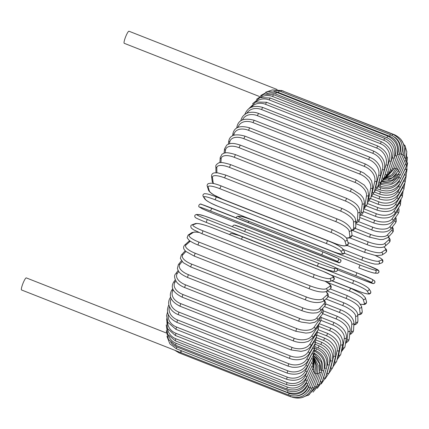 <?xml version="1.0" encoding="UTF-8"?>
<svg xmlns="http://www.w3.org/2000/svg" width="429" height="429" viewBox="0 0 429 429"><rect width="100%" height="100%" fill="white"/><g stroke="black" fill="none" stroke-linecap="round" stroke-linejoin="round"><path stroke-width="0.64" d="M277.123 89.505L128.984 31.226A6.494 1.083 111.5 0 0 125.74 36.519A6.494 1.083 111.5 0 0 124.131 43.222A6.494 1.083 111.5 0 0 124.228 43.308L259.325 96.455M166.264 332.958L26.303 277.895A6.494 1.083 111.5 0 0 23.059 283.188A6.494 1.083 111.5 0 0 21.45 289.891A6.494 1.083 111.5 0 0 21.552 289.977L180.974 352.697A6.494 1.083 111.5 0 0 181.086 352.702M180.974 350.568A6.494 1.083 111.5 0 0 180.872 352.606A6.494 1.083 111.5 0 0 180.974 352.697M181.376 350.724L289.082 393.334A13.91 13.626 -33.4 0 0 307.159 385.601L308.585 382.164M289.082 393.334L288.69 395.039L180.893 352.627L181.29 350.927M353.796 280.593L353.769 280.577C361.17 283.419 366.184 286.073 368.811 288.54L370.538 291.157A1.544 1.512 146.6 0 1 368.656 293.425L366.929 290.808A13.91 1.603 -157.4 0 0 352.617 283.43L330.646 274.791M357.443 290.76L331.907 280.727L357.443 290.76A13.91 1.603 -157.4 0 0 368.656 293.425M370.538 291.157C371.176 292.573 370.726 293.538 369.176 294.047L366.613 293.795C362.955 292.921 358.917 291.361 357.464 290.782L357.496 290.782M229.386 234.475L230.861 233.558L232.266 233.601L239.243 235.58L353.737 280.571M352.617 283.43L353.769 280.577L242.573 236.829L241.436 239.216M368.811 288.54A1.544 1.512 146.6 0 1 366.929 290.808M370.565 281.96A1.544 1.523 121.6 0 0 371.948 279.204L374.179 280.577C375.375 282.105 375.123 283.108 373.428 283.59L362.044 279.547L337.639 269.948L362.055 279.547A13.91 0.408 -158.2 0 0 372.796 283.333L370.565 281.96A13.91 0.408 -158.2 0 0 355.791 275.702L336.239 268.012M374.179 280.577A1.544 1.523 121.6 0 1 372.796 283.333M234.979 225.295A13.91 0.408 21.8 0 1 245.726 229.075L356.923 272.823A13.91 0.408 21.8 0 1 371.707 279.086M371.948 279.204L356.928 272.828L355.791 275.702M356.928 272.828L245.731 229.081L244.589 231.488M367.615 265.347L256.419 221.605L367.605 265.342L378.346 270.195C379.493 271.734 379.139 272.753 377.284 273.241A1.544 1.523 92.5 0 0 377.906 270.254A13.91 0.788 20.9 0 0 367.589 265.337M358.837 267.884L358.864 267.894A13.91 0.788 -159.1 0 0 374.077 273.021M256.392 221.589A13.91 0.788 20.9 0 0 241.178 216.463L238.454 216.35A13.91 0.788 20.9 0 0 248.766 221.267L359.969 265.009A13.91 0.788 20.9 0 0 375.182 270.141L377.906 270.254M375.182 270.141A1.544 1.523 92.5 0 1 374.565 273.123L377.284 273.241M359.969 265.009L358.848 267.894C366.194 270.796 371.434 272.544 374.565 273.123M248.766 221.267L248.042 222.447M238.454 216.35A1.544 1.523 -87.5 0 0 237.966 216.243L237.135 216.372L236.127 217.76M241.178 216.463A1.544 1.523 -87.5 0 0 240.69 216.361L237.966 216.243M343.044 249.399L362.864 257.196A13.91 1.979 20.1 0 0 378.501 261.197L381.697 260.054A13.91 1.979 20.1 0 0 375.032 255.352M381.697 260.054A1.544 1.507 70.3 0 1 381.687 262.945L382.92 261.787L382.797 260.205L382.234 259.443L380.207 257.942L375.112 255.368M378.501 261.197A1.544 1.507 70.3 0 1 378.496 264.087L381.687 262.945M362.864 257.196L361.813 260.071M348.037 242.541L365.605 249.453A13.91 3.153 19.2 0 0 381.644 252.322L385.285 249.935A13.91 3.153 19.2 0 0 383.837 246.927M385.285 249.935A1.544 1.485 56.7 0 1 385.639 252.649L386.615 251.437L386.54 249.657L383.955 246.879M381.644 252.322A1.544 1.485 56.7 0 1 381.998 255.035L385.639 252.649M365.605 249.453L364.548 252.311L374.941 255.335L376.962 255.625L381.998 255.035M351.989 235.457L368.173 241.827A13.91 4.306 18.3 0 0 384.588 243.592L388.647 239.972A13.91 4.306 18.3 0 0 388.358 237.108M388.647 239.972A1.544 1.448 48.3 0 1 389.21 242.524L390.084 241.227L390.117 239.382L388.54 236.91M384.588 243.592A1.544 1.448 48.3 0 1 385.156 246.139L389.21 242.524M368.173 241.827L367.144 244.659C372.881 246.991 379.225 247.667 379.869 247.495C382.223 247.554 383.987 247.104 385.156 246.139M355.368 228.41L370.543 234.384A13.91 5.427 17.4 0 0 387.307 235.065L391.752 230.244A13.91 5.427 17.4 0 0 392.009 227.338M391.752 230.244A1.544 1.4 42.7 0 1 392.465 232.652L393.313 231.21L393.221 228.609L392.326 226.946M387.307 235.065A1.544 1.4 42.7 0 1 388.02 237.473L392.465 232.652M370.543 234.384L369.557 237.178L379.917 239.548L383.135 239.484L388.02 237.473M358.456 221.573L372.704 227.177A13.91 6.499 16.3 0 0 389.784 226.812L394.583 220.828A13.91 6.499 16.3 0 0 395.173 217.911M394.583 220.828A1.544 1.341 38.7 0 1 395.404 223.107L396.273 221.45L396.16 218.415L395.645 217.256M389.784 226.812A1.544 1.341 38.7 0 1 390.604 229.091L395.404 223.107M372.704 227.177L371.75 229.928C376.442 232.046 383.633 232.255 384.69 231.858C387.055 231.644 389.028 230.727 390.604 229.091M361.374 215.052L374.63 220.27A13.91 7.529 15.2 0 0 391.999 218.897L397.109 211.787A13.91 7.529 15.2 0 0 397.897 208.907M397.109 211.787A1.544 1.276 35.7 0 1 398.026 213.948L398.916 212.087L399.008 209.411L398.546 207.92M391.999 218.897A1.544 1.276 35.7 0 1 392.91 221.053L398.026 213.948M374.63 220.27L373.723 222.962C382.968 225.831 389.36 225.198 392.91 221.053M364.167 208.928L376.313 213.706A13.91 8.5 14 0 0 393.929 211.368L399.324 203.196A13.91 8.5 14 0 0 400.214 200.397M399.324 203.196A1.544 1.196 33.4 0 1 400.316 205.239L401.056 199.018M393.929 211.368A1.544 1.196 33.4 0 1 394.927 213.411L400.316 205.239M376.313 213.706L375.45 216.329C379.231 217.776 382.963 218.27 386.647 217.825C390.637 217.659 394.932 214.205 394.927 213.411M367.299 203.426L377.74 207.534A13.91 9.406 12.5 0 0 395.57 204.301L401.195 195.12A13.91 9.406 12.5 0 0 402.129 192.439M401.195 195.12A1.544 1.11 31.5 0 1 402.268 197.04L403.169 190.626M395.57 204.301A1.544 1.11 31.5 0 1 396.643 206.22L402.268 197.04M377.74 207.534L376.925 210.087C386.095 212.827 392.664 211.535 396.643 206.22M370.645 198.563L378.898 201.812A13.91 10.242 10.9 0 0 396.9 197.731L402.724 187.623A13.91 10.242 10.9 0 0 403.646 185.103M402.724 187.623A1.544 1.014 29.9 0 1 403.866 189.42L404.89 182.813M396.9 197.731A1.544 1.014 29.9 0 1 398.042 199.533L403.866 189.42M378.898 201.812L378.131 204.274C387.258 206.971 393.897 205.389 398.042 199.533M373.562 194.128L379.778 196.573A13.91 10.998 8.9 0 0 397.919 191.72L403.887 180.754A13.91 10.998 8.9 0 0 404.761 178.432M403.887 180.754A1.544 0.912 28.6 0 1 405.099 182.427L406.209 175.611M397.919 191.72A1.544 0.912 28.6 0 1 399.126 193.399L405.099 182.427M379.778 196.573L379.064 198.943C388.154 201.598 394.841 199.748 399.126 193.399M376.077 190.165L380.373 191.86A13.91 11.669 6.4 0 0 398.605 186.309L404.681 174.571A13.91 11.669 6.4 0 0 405.485 172.479M404.681 174.571A1.544 0.799 27.4 0 1 405.963 176.115L407.1 168.951M398.605 186.309A1.544 0.799 27.4 0 1 399.887 187.859L405.963 176.115M380.373 191.86L379.713 194.133C388.765 196.755 395.49 194.664 399.887 187.859M401.565 176.287L405.099 169.117A13.91 12.253 3.1 0 0 405.818 167.278M405.099 169.117A1.544 0.686 26.3 0 1 406.445 170.533L407.55 162.779M378.233 186.744L380.679 187.709A13.91 12.253 3.1 0 0 398.965 181.547L399.737 179.982M398.965 181.547A1.544 0.686 26.3 0 1 400.311 182.958L406.445 170.533M380.679 187.709L380.073 189.875C389.098 192.476 395.844 190.176 400.311 182.958M402.772 169.455L405.142 164.441A13.91 12.747 -1.3 0 0 405.754 162.864M405.142 164.441A1.544 0.563 25.3 0 1 406.553 165.723L407.502 156.987M380.228 183.966L380.7 184.148A13.91 12.747 -1.3 0 0 398.991 177.456L399.222 176.973M398.991 177.456A1.544 0.563 25.3 0 1 400.407 178.737L406.553 165.723M380.7 184.148L380.148 186.207C389.141 188.792 395.897 186.304 400.407 178.737M403.319 163.846L404.799 160.575A13.91 13.138 -7.6 0 0 405.314 159.256M404.799 160.575A1.544 0.44 24.3 0 1 406.274 161.717L406.794 151.335M382.121 181.762A13.91 13.138 -7.6 0 0 398.45 174.582M398.745 174.099A1.544 0.44 24.3 0 1 400.166 175.22L406.274 161.717M403.185 159.615L404.08 157.545A13.91 13.433 -17.4 0 0 404.504 156.446M404.08 157.545A1.544 0.311 23.5 0 1 405.62 158.542L406.831 151.877L404.944 145.431M388.256 179.52A13.91 13.433 -17.4 0 0 396.621 173.959M398.187 171.493A1.544 0.311 23.5 0 1 399.592 172.437L405.62 158.542M402.364 156.88L402.992 155.373A13.91 13.626 -33.4 0 0 403.41 154.231M397.27 169.621L398.691 170.41L392.626 177.601L383.547 180.035M402.992 155.373L404.59 156.231L398.691 170.41M400.884 155.727L401.539 154.086L403.196 154.794C405.829 145.726 403.003 139.076 394.718 134.845L394.476 135.055M401.539 154.086A13.91 13.712 -58.4 0 0 402.327 146.439M283.349 91.211L394.718 134.845M395.994 168.506L397.469 169.144L403.196 154.794M398.777 156.177L399.731 153.684L401.447 154.247C403.946 145.152 401.056 138.492 392.766 134.261L392.042 135.403M399.731 153.684A13.91 13.696 -87.5 0 0 394.455 137.001M280.888 91.565L281.569 90.514L392.766 134.261M394.396 168.168L395.935 168.661L401.447 154.247M390.438 134.663L389.553 136.213L278.357 92.466L279.241 90.916L390.438 134.663C398.734 138.894 401.71 145.533 399.361 154.585L397.592 154.172A13.91 13.572 -109.7 0 0 389.553 136.213M396.106 158.226L397.592 154.172M278.357 92.466A13.91 13.572 -109.7 0 0 273.943 91.538M392.492 168.602L394.106 168.956L399.361 154.585M387.746 136.052L386.819 137.73L275.622 93.983L276.549 92.305L387.746 136.052C396.058 140.283 399.126 146.874 396.948 155.818A1.544 0.349 19.2 0 1 395.125 155.545A13.91 13.347 -123.3 0 0 386.819 137.73M392.937 161.813L395.125 155.545M275.622 93.983A13.91 13.347 -123.3 0 0 266.666 93.651M390.293 169.809A1.544 0.349 19.2 0 0 391.993 170.034L396.948 155.818M384.716 138.417L383.746 140.219L272.549 96.471L273.52 94.67L384.716 138.417C393.044 142.653 396.219 149.158 394.224 157.92A1.544 0.477 18.3 0 1 392.353 157.797A13.91 13.026 -131.7 0 0 383.746 140.219M389.366 166.833L392.353 157.797M272.549 96.471A13.91 13.026 -131.7 0 0 260.886 97.345M387.816 171.782A1.544 0.477 18.3 0 0 389.607 171.879L394.224 157.92M381.37 141.742L380.362 143.661L269.16 99.914L270.173 97.994L381.37 141.742C389.725 145.983 393.007 152.365 391.221 160.891A1.544 0.601 17.4 0 1 389.301 160.913A13.91 12.602 -137.3 0 0 380.362 143.661M385.478 173.139L389.301 160.913M269.16 99.914A13.91 12.602 -137.3 0 0 255.877 101.952M385.076 174.506A1.544 0.601 17.4 0 0 386.974 174.474L391.221 160.891M377.729 145.994L376.683 148.032L265.487 104.285L266.532 102.252L377.729 145.994C386.121 150.241 389.527 156.472 387.955 164.693A1.544 0.724 16.3 0 1 385.993 164.859A13.91 12.076 -141.3 0 0 376.683 148.032M381.864 178.807A13.91 12.076 -141.3 0 0 382.142 177.971L385.993 164.859M265.487 104.285A13.91 12.076 -141.3 0 0 251.249 107.293M382.142 177.971A1.544 0.724 16.3 0 0 384.111 177.81L387.955 164.693M373.831 151.153L372.753 153.303L261.556 109.556L262.628 107.406L373.831 151.153C382.255 155.4 385.794 161.454 384.448 169.31A1.544 0.837 15.2 0 1 382.443 169.611A13.91 11.465 -144.3 0 0 372.753 153.303M378.517 183.596A13.91 11.465 -144.3 0 0 379.032 182.153L382.443 169.611M261.556 109.556A13.91 11.465 -144.3 0 0 246.793 113.315M379.032 182.153A1.544 0.837 15.2 0 0 381.038 181.853L384.448 169.31M369.691 157.17L368.586 159.427L257.389 115.68L258.494 113.422L369.691 157.17L373.251 159.025C376.678 161.352 379.027 164.253 380.287 167.728L380.786 169.498L380.732 174.694A1.544 0.944 14 0 1 378.694 175.134A13.91 10.768 -146.6 0 0 368.586 159.427M375.037 188.883A13.91 10.768 -146.6 0 0 375.74 187.012L378.694 175.134M257.389 115.68A13.91 10.768 -146.6 0 0 242.423 119.997M375.74 187.012A1.544 0.944 14 0 0 377.777 186.567L380.732 174.694M241.109 120.694A1.544 0.944 -166 0 1 241.001 120.158L240.825 120.876M365.352 164.001L364.221 166.361L253.024 122.614L254.156 120.254L365.352 164.001C373.884 168.248 377.713 173.847 376.834 180.807A1.544 1.046 12.5 0 1 374.764 181.387A13.91 9.985 -148.5 0 0 364.221 166.361M371.423 194.696A13.91 9.985 -148.5 0 0 372.292 192.508L374.764 181.387M253.024 122.614A13.91 9.985 -148.5 0 0 238.106 127.306M372.292 192.508A1.544 1.046 12.5 0 0 374.361 191.924L376.834 180.807M237.746 127.456A1.544 1.046 -167.5 0 1 237.087 126.346L236.722 127.992M360.843 171.6L359.695 174.051L248.498 130.303L249.646 127.853L360.843 171.6L363.889 173.075L369.331 177.531L371.621 180.899L372.785 187.602A1.544 1.137 10.9 0 1 370.683 188.32A13.91 9.127 -150.1 0 0 359.695 174.051M367.674 201.019A13.91 9.127 -150.1 0 0 368.709 198.595L370.683 188.32M248.498 130.303A13.91 9.127 -150.1 0 0 233.955 134.529L233.816 135.242M368.709 198.595A1.544 1.137 10.9 0 0 370.812 197.876L372.785 187.602M233.955 134.529A1.544 1.137 -169.1 0 1 233.022 133.226L232.529 135.784M356.199 179.901L355.035 182.438L243.838 138.69L244.997 136.154L356.199 179.901L364.259 185.081L367.76 189.918L368.613 195.018A1.544 1.223 8.9 0 1 366.484 195.876A13.91 8.199 -151.4 0 0 355.035 182.438M363.813 207.808A13.91 8.199 -151.4 0 0 365.031 205.234L366.484 195.876M243.838 138.69A13.91 8.199 -151.4 0 0 229.756 142.085L229.488 143.812M365.031 205.234A1.544 1.223 8.9 0 0 367.154 204.376L368.613 195.018M229.756 142.085A1.544 1.223 -171.1 0 1 228.829 140.75L228.292 144.198M351.453 188.846L350.279 191.457L239.082 147.71L240.256 145.099L351.453 188.846L360.392 194.568C362.312 196.954 364.039 197.694 364.35 203.003A1.544 1.298 6.4 0 1 362.205 204.006A13.91 7.207 -152.6 0 0 350.279 191.457M359.834 214.993A13.91 7.207 -152.6 0 0 361.272 212.371L362.205 204.006M239.082 147.71A13.91 7.207 -152.6 0 0 225.477 150.214L225.171 152.949M361.272 212.371A1.544 1.298 6.4 0 0 363.417 211.368L364.35 203.003M225.477 150.214A1.544 1.298 -173.6 0 1 224.549 148.868L224.067 153.191M346.643 198.364L345.463 201.04L234.266 157.298L235.446 154.617L346.643 198.364C353.453 201.748 359.159 204.499 360.028 211.486A1.544 1.362 3.1 0 1 357.866 212.645A13.91 6.167 -153.7 0 0 345.463 201.04M355.721 222.501A13.91 6.167 -153.7 0 0 357.47 219.954L357.866 212.645M234.266 157.298A13.91 6.167 -153.7 0 0 221.144 158.853L220.935 162.612M357.47 219.954A1.544 1.362 3.1 0 0 359.625 218.795L360.028 211.486M221.144 158.853A1.544 1.362 -176.9 0 1 220.211 157.523L219.927 162.709M341.806 208.381L340.626 211.122L229.429 167.374L230.609 164.634L341.806 208.381C346.637 210.462 350.177 212.602 352.413 214.806C354 216.758 354.831 216.447 355.673 220.388A1.544 1.416 -1.3 0 1 353.512 221.723A13.91 5.073 -154.7 0 0 340.626 211.122M351.394 230.217A13.91 5.073 -154.7 0 0 353.652 227.922L353.512 221.723M229.429 167.374A13.91 5.073 -154.7 0 0 216.784 167.932L216.892 172.78M353.652 227.922A1.544 1.416 -1.3 0 0 355.813 226.582L355.673 220.388M216.784 167.932A1.544 1.416 178.7 0 1 215.857 166.661L215.991 172.742M337.022 218.913L335.8 221.616L224.603 177.869L225.783 175.08L336.979 218.828C344.423 221.584 349.201 225.182 351.313 229.617A1.544 1.459 -7.6 0 1 349.174 231.172A13.91 3.941 -155.7 0 0 335.8 221.616M346.342 237.939A13.91 3.941 -155.7 0 0 349.844 236.213L349.174 231.172M224.603 177.869A13.91 3.941 -155.7 0 0 212.446 177.381L213.116 182.422A13.91 3.941 -155.7 0 0 213.551 183.526M349.844 236.213A1.544 1.459 -7.6 0 0 351.989 234.658L351.313 229.617M213.116 182.422A1.544 1.459 172.4 0 1 212.194 181.279L213.154 183.44M212.446 177.381A1.544 1.459 172.4 0 1 211.524 176.239L212.194 181.279M332.234 229.665L331.027 232.443L219.83 188.696L221.037 185.918M219.83 188.696A13.91 2.783 -156.5 0 0 208.151 187.135L209.352 190.98A13.91 2.783 -156.5 0 0 223.198 199.464L334.395 243.205A13.91 2.783 -156.5 0 0 346.08 244.771L344.878 240.926A13.91 2.783 -156.5 0 0 331.027 232.443M344.878 240.926A1.544 1.491 -17.4 0 0 346.954 239.076C346.605 237.618 343.404 235.151 341.613 234.196L332.196 229.617L220.999 185.87C216.913 184.282 213.626 183.376 211.143 183.156L208.215 183.617C207.196 184.556 206.885 185.419 207.277 186.207L208.478 190.052A1.544 1.491 162.6 0 0 209.352 190.98M346.08 244.771A1.544 1.491 -17.4 0 0 348.155 242.921L346.954 239.076M208.151 187.135A1.544 1.491 162.6 0 1 207.277 186.207M327.525 240.69L326.346 243.527L215.143 199.78A13.91 1.603 -157.4 0 0 203.931 197.115A1.544 1.512 146.6 0 1 203.233 196.546C202.59 195.136 203.046 194.171 204.59 193.656L207.153 193.913C210.811 194.787 214.849 196.343 216.302 196.927L327.466 240.669M215.143 199.78L216.302 196.927L327.499 240.674C334.899 243.516 339.913 246.171 342.54 248.638A1.544 1.512 -33.4 0 1 340.658 250.906A13.91 1.603 -157.4 0 0 326.346 243.527M203.931 197.115L205.657 199.732A13.91 1.603 -157.4 0 0 219.975 207.11L331.172 250.858A13.91 1.603 -157.4 0 0 342.385 253.523L340.658 250.906M342.385 253.523A1.544 1.512 -33.4 0 0 344.267 251.255L342.54 248.638M205.657 199.732A1.544 1.512 146.6 0 1 204.955 199.169C207.582 201.635 212.596 204.29 219.997 207.132L331.193 250.879C332.647 251.458 336.685 253.019 340.342 253.893L342.905 254.145C344.455 253.636 344.905 252.67 344.267 251.255M337.698 258.167A13.91 0.408 21.8 0 0 322.924 251.909L321.782 254.778L210.585 211.036L211.728 208.162L322.914 251.903M210.585 211.036A13.91 0.408 -158.2 0 0 199.828 207.245L202.059 208.617A13.91 0.408 -158.2 0 0 216.833 214.875L328.029 258.623A13.91 0.408 -158.2 0 0 338.787 262.409L336.556 261.036A13.91 0.408 -158.2 0 0 321.782 254.778M336.556 261.036A1.544 1.523 -58.4 0 0 337.939 258.285L322.919 251.909L201.71 204.435C199.383 202.692 197.64 207.009 199.587 207.127L201.823 208.499A1.544 1.523 121.6 0 0 202.059 208.617M200.97 204.376A13.91 0.408 21.8 0 1 211.717 208.156M338.787 262.409A1.544 1.523 -58.4 0 0 340.17 259.658L337.939 258.285M201.823 208.499C204.467 209.915 210.966 212.553 216.838 214.881L338.047 262.35C340.374 264.092 342.117 259.776 340.17 259.658M317.363 266.114L206.177 222.367L317.347 266.103L327.799 269.927L333.076 271.348A1.544 1.523 -87.5 0 0 333.692 268.361L336.416 268.474A13.91 0.788 20.9 0 0 326.099 263.562L214.902 219.814A13.91 0.788 20.9 0 0 199.689 214.688L196.965 214.57A13.91 0.788 20.9 0 0 207.282 219.487L318.479 263.234L317.374 266.114A13.91 0.788 -159.1 0 0 332.593 271.241M318.479 263.234A13.91 0.788 20.9 0 0 333.692 268.361M196.965 214.57A1.544 1.523 92.5 0 0 196.482 214.468C194.745 214.977 194.31 215.921 195.179 217.305C195.066 217.664 198.729 219.353 206.161 222.367L207.282 219.487M333.076 271.348L335.8 271.46A1.544 1.523 -87.5 0 0 336.416 268.474M335.8 271.46C337.532 270.951 337.966 270.002 337.103 268.624C337.21 268.259 333.548 266.575 326.115 263.562L326.099 263.562M326.115 263.562L214.918 219.814L204.477 216.002L199.201 214.58A1.544 1.523 92.5 0 1 199.689 214.688M201.962 233.703L313.122 277.45C319.9 280.03 326.866 282.218 329.847 281.462A1.544 1.507 -109.7 0 0 329.853 278.571L333.043 277.429A13.91 1.979 20.1 0 0 323.15 271.38L211.953 227.633A13.91 1.979 20.1 0 0 196.316 223.638L193.125 224.78A13.91 1.979 20.1 0 0 203.014 230.829L314.21 274.576L313.159 277.45M314.21 274.576A13.91 1.979 20.1 0 0 329.853 278.571M193.125 224.78A1.544 1.507 70.3 0 0 192.079 224.758C190.615 225.3 190.401 226.432 191.441 228.164L193.554 229.762L201.925 233.703L203.014 230.829M329.847 281.462L333.038 280.325A1.544 1.507 -109.7 0 0 333.043 277.429M333.038 280.325C334.502 279.783 334.711 278.646 333.676 276.914L331.563 275.316L323.193 271.38L211.996 227.633C205.212 225.048 198.252 222.866 195.27 223.622A1.544 1.507 70.3 0 1 196.316 223.638M198.884 232.443A13.91 3.153 19.2 0 0 193.114 232.539L189.473 234.931A13.91 3.153 19.2 0 0 198.965 242.101L310.162 285.848L309.1 288.706C316.763 291.8 322.581 292.712 326.555 291.436A1.544 1.485 -123.3 0 0 326.201 288.722L329.837 286.331A13.91 3.153 19.2 0 0 324.785 281.14M310.162 285.848A13.91 3.153 19.2 0 0 326.201 288.722M197.973 244.943L198.965 242.101M326.555 291.436L330.191 289.044A1.544 1.485 -123.3 0 0 329.837 286.331M198.654 232.341L194.782 231.976L191.768 232.668A1.544 1.485 56.7 0 1 193.114 232.539M191.768 232.668L188.127 235.06A1.544 1.485 56.7 0 1 189.473 234.931M190.304 241.168A13.91 4.306 18.3 0 0 190.101 241.323L186.047 244.943A13.91 4.306 18.3 0 0 195.157 253.223L306.36 296.97L305.33 299.801C312.559 302.858 318.565 303.351 323.337 301.281A1.544 1.448 -131.7 0 0 322.774 298.734L326.828 295.114A13.91 4.306 18.3 0 0 326.051 291.704M306.36 296.97A13.91 4.306 18.3 0 0 322.774 298.734M194.235 256.011L195.157 253.223M323.337 301.281L327.397 297.667A1.544 1.448 -131.7 0 0 326.828 295.114M189.816 240.83L188.61 241.565A1.544 1.448 48.3 0 1 190.101 241.323M188.61 241.565L184.556 245.184A1.544 1.448 48.3 0 1 186.047 244.943M185.907 251.442L182.867 254.746A13.91 5.427 17.4 0 0 191.629 264.103L302.826 307.85L301.839 310.65C306.649 312.36 310.607 313.165 313.712 313.052C316.312 312.655 316.79 313.519 320.302 310.939A1.544 1.4 -137.3 0 0 319.594 308.537L324.034 303.716A13.91 5.427 17.4 0 0 324.158 300.552M302.826 307.85A13.91 5.427 17.4 0 0 319.594 308.537M301.839 310.65L190.637 266.902L191.629 264.103M320.302 310.939L324.748 306.118A1.544 1.4 -137.3 0 0 324.034 303.716M185.226 250.799L181.301 255.057A1.544 1.4 42.7 0 1 182.867 254.746M182.105 261.572L179.955 264.259A13.91 6.499 16.3 0 0 188.401 274.667L299.598 318.415L298.648 321.165L301.356 322.088L309.754 323.241L314.736 322.292L317.503 320.324A1.544 1.341 -141.3 0 0 316.682 318.05L321.477 312.06A13.91 6.499 16.3 0 0 322.045 309.052M299.598 318.415A13.91 6.499 16.3 0 0 316.682 318.05M298.648 321.165L187.452 277.418L188.401 274.667M317.503 320.324L322.302 314.339A1.544 1.341 -141.3 0 0 321.477 312.06M181.44 260.762L178.362 264.602A1.544 1.341 38.7 0 1 179.955 264.259M178.759 271.439L177.338 273.412A13.91 7.529 15.2 0 0 185.5 284.829L296.696 328.576L295.79 331.268L305.898 333.102C309.014 332.652 310.95 333.317 314.977 329.359A1.544 1.276 -144.3 0 0 314.066 327.204L319.181 320.093A13.91 7.529 15.2 0 0 319.97 317.251M296.696 328.576A13.91 7.529 15.2 0 0 314.066 327.204M295.79 331.268L184.593 287.521L185.5 284.829M314.977 329.359L320.093 322.254A1.544 1.276 -144.3 0 0 319.181 320.093M178.121 270.452L175.74 273.761A1.544 1.276 35.7 0 1 177.338 273.412M175.82 280.947L175.037 282.132A13.91 8.5 14 0 0 182.947 294.514L294.144 338.261L293.286 340.883C297.05 342.326 300.772 342.825 304.451 342.38L308.247 341.425L312.757 337.966A1.544 1.196 -146.6 0 0 311.765 335.923L317.154 327.751A13.91 8.5 14 0 0 318.039 325.107M294.144 338.261A13.91 8.5 14 0 0 311.765 335.923M293.286 340.883L182.089 297.136L182.947 294.514M312.757 337.966L318.152 329.788A1.544 1.196 -146.6 0 0 317.154 327.751M175.22 279.788L173.45 282.47A1.544 1.196 33.4 0 1 175.037 282.132M173.273 290.015L173.064 290.363A13.91 9.406 12.5 0 0 180.765 303.641L291.961 347.388L291.146 349.941L301.002 351.362L304.842 350.552C307.663 349.538 309.668 348.048 310.859 346.074A1.544 1.11 -148.5 0 0 309.792 344.155L315.417 334.974A13.91 9.406 12.5 0 0 316.312 332.577M291.961 347.388A13.91 9.406 12.5 0 0 309.792 344.155M291.146 349.941L179.949 306.193L180.765 303.641M310.859 346.074L316.489 336.894A1.544 1.11 -148.5 0 0 315.417 334.974M172.71 288.69L171.498 290.664A1.544 1.11 31.5 0 1 173.064 290.363M171.139 298.6A13.91 10.242 10.9 0 0 178.963 312.151L290.16 355.898L289.398 358.365C292.969 359.733 296.568 360.097 300.187 359.459C302.976 358.789 305.963 358.301 309.309 353.619A1.544 1.014 -150.1 0 0 308.167 351.823L313.985 341.709A13.91 10.242 10.9 0 0 314.822 339.618M290.16 355.898A13.91 10.242 10.9 0 0 308.167 351.823M289.398 358.365L178.201 314.618L178.963 312.151M309.309 353.619L315.127 343.511A1.544 1.014 -150.1 0 0 313.985 341.709M170.597 297.082L169.9 298.289A1.544 1.014 29.9 0 1 170.849 297.892M169.466 306.756A13.91 10.998 8.9 0 0 177.558 319.975L288.755 363.722L288.047 366.098L292.042 367.176C299.592 367.916 304.949 365.706 308.108 360.548A1.544 0.912 -151.4 0 0 306.896 358.875L312.87 347.908A13.91 10.998 8.9 0 0 313.588 346.187M288.755 363.722A13.91 10.998 8.9 0 0 306.896 358.875M288.047 366.098L176.85 322.351L177.558 319.975M308.108 360.548L314.082 349.581A1.544 0.912 -151.4 0 0 312.87 347.908M168.876 304.896L168.667 305.282A1.544 0.912 28.6 0 1 168.908 305.046M168.27 314.489A13.91 11.669 6.4 0 0 176.566 327.054L287.762 370.801L287.103 373.074C296.155 375.702 302.879 373.611 307.277 366.8A1.544 0.799 -152.6 0 0 305.995 365.256L312.076 353.512A13.91 11.669 6.4 0 0 312.618 352.273M287.762 370.801A13.91 11.669 6.4 0 0 305.995 365.256M287.103 373.074L175.906 329.327L176.566 327.054M307.277 366.8L313.352 355.062A1.544 0.799 -152.6 0 0 312.076 353.512M167.605 321.804A13.91 12.253 3.1 0 0 175.987 333.333L287.189 377.08L286.583 379.247C295.602 381.848 302.348 379.547 306.821 372.334A1.544 0.686 -153.7 0 0 305.475 370.919L311.61 358.488A13.91 12.253 3.1 0 0 311.851 357.963M287.189 377.08A13.91 12.253 3.1 0 0 305.475 370.919M286.583 379.247L175.381 335.499L175.987 333.333M306.821 372.334L312.956 359.904A1.544 0.686 -153.7 0 0 311.61 358.488M167.573 328.764A13.91 12.747 -1.3 0 0 175.831 338.76L287.028 382.507L286.475 384.566C295.474 387.151 302.231 384.663 306.74 377.096A1.544 0.563 -154.7 0 0 305.325 375.815L310.333 365.208M287.028 382.507A13.91 12.747 -1.3 0 0 305.325 375.815M286.475 384.566L175.279 340.819L175.831 338.76M306.74 377.096L312.886 364.082A1.544 0.563 -154.7 0 0 311.518 362.816M168.409 335.489A13.91 13.138 -7.6 0 0 176.099 343.302L287.296 387.049L286.797 388.996C295.774 391.564 302.52 388.921 307.035 381.059A1.544 0.44 -155.7 0 0 305.561 379.917L309.084 372.131M287.296 387.049A13.91 13.138 -7.6 0 0 305.561 379.917M286.797 388.996L175.6 345.248L176.099 343.302M307.035 381.059L313.149 367.551A1.544 0.44 -155.7 0 0 311.765 366.446M170.667 342.111A13.91 13.433 -17.4 0 0 176.786 346.922L287.982 390.669L287.537 392.492C296.498 395.05 303.223 392.283 307.711 384.186A1.544 0.311 -156.5 0 0 306.172 383.188L308.494 377.836M287.982 390.669A13.91 13.433 -17.4 0 0 306.172 383.188M287.537 392.492L176.34 348.745L176.786 346.922M307.711 384.186L313.738 370.291A1.544 0.311 -156.5 0 0 312.333 369.348M288.69 395.039C297.64 397.592 304.333 394.728 308.757 386.454L307.159 385.601M308.757 386.454L314.661 372.281L313.218 371.487M290.385 395.592L290.245 396.611C299.195 399.158 305.834 396.24 310.167 387.848L308.51 387.14L309.363 385.001M296.46 395.946A13.91 13.712 -58.4 0 0 308.51 387.14M290.245 396.611L179.049 352.863L179.15 351.978M310.167 387.848L315.9 373.498L314.419 372.86M292.197 397.195C301.147 399.742 307.722 396.798 311.931 388.358L310.215 387.795L310.805 386.261M308.167 391.42A13.91 13.696 -87.5 0 0 310.215 387.795M311.931 388.358L317.444 373.943L315.728 373.375M301.415 397.774L309.121 394.728L314.039 387.972L312.269 387.553L312.87 385.912M311.851 388.572A13.91 13.572 -109.7 0 0 312.269 387.553M314.039 387.972L319.294 373.6L317.691 373.251M308.113 395.447L316.468 386.701A1.544 0.349 -160.8 0 1 314.645 386.427L315.503 383.966M314.178 387.585A13.91 13.347 -123.3 0 0 314.645 386.427M320.077 370.49A13.91 13.347 -123.3 0 0 315.235 356.751M316.468 386.701L321.423 372.485A1.544 0.349 -160.8 0 1 319.712 372.254M313.068 392.17L319.203 384.545A1.544 0.477 -161.7 0 1 317.331 384.422L318.634 380.485M316.774 385.816A13.91 13.026 -131.7 0 0 317.331 384.422M322.002 370.302A13.91 13.026 -131.7 0 0 314.205 353.26M319.203 384.545L323.825 370.592A1.544 0.477 -161.7 0 1 321.97 370.474M317.267 388.352L322.222 381.531A1.544 0.601 -162.6 0 1 320.302 381.553L322.179 375.563M319.648 383.21A13.91 12.602 -137.3 0 0 320.302 381.553M324.286 368.811L324.555 367.964A13.91 12.602 -137.3 0 0 315.61 350.718L314.634 350.332M322.222 381.531L326.474 367.943A1.544 0.601 -162.6 0 1 324.555 367.964M326.474 367.943C328.26 359.416 324.978 353.035 316.623 348.793L315.61 350.718M321.198 383.955L325.509 377.676A1.544 0.724 -163.7 0 1 323.546 377.836L326.035 369.348M322.78 379.751A13.91 12.076 -141.3 0 0 323.546 377.836M326.764 366.859L327.391 364.72A13.91 12.076 -141.3 0 0 318.087 347.898L315.133 346.734M325.509 377.676L329.354 364.559A1.544 0.724 -163.7 0 1 327.391 364.72M329.354 364.559C330.925 356.338 327.52 350.107 319.133 345.86L318.087 347.898M325.069 378.925L329.032 372.999A1.544 0.837 -164.8 0 1 327.027 373.305L330.437 360.762A13.91 11.465 -144.3 0 0 320.747 344.455L315.653 342.449M326.158 375.455A13.91 11.465 -144.3 0 0 327.027 373.305M329.032 372.999L332.443 360.457A1.544 0.837 -164.8 0 1 330.437 360.762M332.443 360.457C333.789 352.606 330.25 346.552 321.825 342.304L320.747 344.455M328.968 373.225L332.765 367.551A1.544 0.944 -166 0 1 330.721 367.996L333.676 356.118A13.91 10.768 -146.6 0 0 323.573 340.411L316.27 337.537M329.751 370.35A13.91 10.768 -146.6 0 0 330.721 367.996M332.765 367.551L335.714 355.679A1.544 0.944 -166 0 1 333.676 356.118M335.714 355.679L335.242 348.638C333.971 345.189 331.628 342.31 328.223 339.999L324.678 338.154L323.573 340.411M332.942 366.833L336.679 361.363A1.544 1.046 -167.5 0 1 334.609 361.947L337.081 350.825A13.91 9.985 -148.5 0 0 326.539 335.8L317.68 332.314M333.531 364.462A13.91 9.985 -148.5 0 0 334.609 361.947M336.679 361.363L339.151 350.246A1.544 1.046 -167.5 0 1 337.081 350.825M339.151 350.246C340.031 343.291 336.202 337.687 327.67 333.446L326.539 335.8M337.044 359.716L340.749 354.483A1.544 1.137 -169.1 0 1 338.647 355.201L340.621 344.927A13.91 9.127 -150.1 0 0 329.628 330.657L319.273 326.582M337.467 357.824A13.91 9.127 -150.1 0 0 338.647 355.201M340.749 354.483L342.723 344.208A1.544 1.137 -169.1 0 1 340.621 344.927M342.723 344.208C343.559 343.768 342.122 336.508 339.301 334.175C337.017 331.563 334.175 329.574 330.78 328.206L329.628 330.657M341.237 351.925L344.937 346.954A1.544 1.223 -171.1 0 1 342.814 347.812L344.272 338.46A13.91 8.199 -151.4 0 0 332.818 325.016L320.994 320.366M341.516 350.477A13.91 8.199 -151.4 0 0 342.814 347.812M344.937 346.954L346.396 337.602A1.544 1.223 -171.1 0 1 344.272 338.46M346.396 337.602C346.788 331.74 342.653 326.7 333.982 322.479L332.818 325.016M345.474 343.506L348.632 340.771L349.217 338.835A1.544 1.298 -173.6 0 1 347.077 339.838L348.005 331.478A13.91 7.207 -152.6 0 0 336.079 318.924L322.747 313.679M345.64 342.46A13.91 7.207 -152.6 0 0 347.077 339.838M349.217 338.835L350.15 330.475A1.544 1.298 -173.6 0 1 348.005 331.478M350.15 330.475C350.3 325.22 345.999 320.501 337.253 316.312L336.079 318.924M349.699 334.518L351.019 333.993L353.121 331.89L353.555 330.18A1.544 1.362 -176.9 0 1 351.399 331.338L351.796 324.029A13.91 6.167 -153.7 0 0 339.393 312.43L324.372 306.526M349.78 333.816A13.91 6.167 -153.7 0 0 351.399 331.338M353.555 330.18L353.952 322.871A1.544 1.362 -176.9 0 1 351.796 324.029M353.952 322.871C353.249 317.562 348.788 313.186 340.572 309.749L339.393 312.43M353.839 324.994L355.797 324.41L357.421 322.951L357.909 321.042A1.544 1.416 178.7 0 1 355.754 322.377L355.614 316.184A13.91 5.073 -154.7 0 0 342.723 305.582L325.927 298.975M353.861 324.576A13.91 5.073 -154.7 0 0 355.754 322.377M357.909 321.042L357.775 314.843A1.544 1.416 178.7 0 1 355.614 316.184M357.775 314.843C357.604 312.945 356.542 311.105 354.579 309.325C353.517 308.07 350.745 306.247 346.257 303.855L343.902 302.842L342.723 305.582M357.775 314.966L360.821 314.323L362.038 313.009L362.242 311.47A1.544 1.459 172.4 0 1 360.103 313.025L359.427 307.984A13.91 3.941 -155.7 0 0 346.058 298.428L327.198 291.007M357.77 314.752A13.91 3.941 -155.7 0 0 360.103 313.025M362.242 311.47L361.572 306.429A1.544 1.459 172.4 0 1 359.427 307.984M347.281 295.726L346.058 298.428M360.617 304.263L364.124 304.542L365.197 304.274L366.436 303.089L366.489 301.501A1.544 1.491 162.6 0 1 364.414 303.351L363.207 299.506A13.91 2.783 -156.5 0 0 349.362 291.023L326.657 282.094M360.558 304.182A13.91 2.783 -156.5 0 0 364.414 303.351M366.489 301.501L365.288 297.656A1.544 1.491 162.6 0 1 363.207 299.506M350.568 288.245L349.362 291.023M245.731 229.081L234.347 225.037L233.526 225.225L232.818 226.013L232.722 226.818M240.69 216.361C243.822 216.945 249.061 218.688 256.408 221.595M378.496 264.087L375.177 264.098C375.118 264.259 367.503 262.451 361.77 260.076L344.38 253.233M347.233 245.501L364.548 252.311M349.823 237.843L367.144 244.659M352.365 230.416L369.557 237.178M355.748 223.632L371.75 229.928M359.7 217.444L373.723 222.962M363.39 211.583L375.45 216.329M366.661 206.049L376.925 210.087M369.53 200.89L378.131 204.274M372.061 196.192L379.064 198.943M374.34 192.02L379.713 194.133M377.005 188.669L380.073 189.875M379.075 185.789L380.148 186.207M400.166 175.22L392.079 182.99L380.614 183.408M399.592 172.437L392.556 179.982L382.271 181.558M400.648 139.071L405.389 146.97L404.59 156.231M397.469 169.144L392.379 175.82L384.615 178.877M281.354 90.428L283.521 91.098M395.935 168.661L391.827 174.651L385.483 178.062M272.351 89.929L281.569 90.514M394.106 168.956L385.987 177.611M265.658 92.262L272.265 89.94L279.241 90.916M391.993 170.034L386.03 177.563M260.698 95.533L268.061 91.543L276.549 92.305M389.607 171.879L384.851 178.577M256.499 99.356L264.033 94.123L273.52 94.67M386.974 174.474L382.888 180.625M252.574 103.754L259.969 97.614L270.173 97.994M384.111 177.81L380.405 183.596M248.697 108.784L255.764 101.995L266.532 102.252M381.038 181.853L377.536 187.398M244.739 114.704C247.544 107.261 253.507 104.826 262.628 107.406M377.777 186.567L374.356 191.956M241.001 120.158C241.779 117.165 243.592 114.945 246.444 113.481C246.873 112.929 252.676 111.02 258.494 113.422M374.361 191.924L370.946 197.163M237.087 126.346C238.637 119.798 244.326 117.771 254.156 120.254M370.812 197.876L367.38 202.938M233.022 133.226C234.717 126.995 240.256 125.204 249.646 127.853M367.154 204.376L363.653 209.234M228.829 140.75C230.089 134.99 235.478 133.457 244.997 136.154M363.417 211.368L362.848 213.277L361.239 215.16L359.781 215.991M224.549 148.868L226.727 145.077C229.885 143.35 232.014 142.412 240.256 145.099M359.625 218.795L359.18 220.533L357.824 222.142L355.738 223.139M220.211 157.523L222.018 154.177C224.64 153.014 225.391 151.448 235.446 154.617M355.813 226.582L355.485 228.18L353.11 230.201L351.442 230.577M215.857 166.661C215.455 165.567 216.355 164.361 218.559 163.047C219.632 161.958 223.648 162.489 230.609 164.634M351.989 234.658L351.775 236.218L350.493 237.553L349.067 238.031L346.46 238.106M211.524 176.239C211.545 174.313 212.516 173.193 214.446 172.86L217.723 172.86L225.783 175.08M348.155 242.921C348.552 243.71 348.241 244.573 347.222 245.511L344.294 245.973C341.806 245.753 338.519 244.846 334.432 243.259L223.236 199.512L213.824 194.932C212.028 193.978 208.826 191.511 208.478 190.052M203.233 196.546L204.955 199.169M196.482 214.468L199.201 214.58M192.079 224.758L195.27 223.622M309.1 288.706L197.903 244.959C193.978 243.399 191.028 241.827 189.055 240.251L187.114 237.73L188.127 235.06M330.191 289.044L331.07 288.068L331.204 286.374L330.475 285.038L329.263 283.853L324.989 281.188M305.33 299.801L194.133 256.054L185.977 251.501L184.443 249.887C183.263 248.3 183.301 246.734 184.556 245.184M327.397 297.667L328.271 296.369L328.196 294.214L326.26 291.602M324.748 306.118L325.606 304.649L325.686 302.735L324.49 300.257M181.301 255.057L180.362 258.44L183.221 262.655L190.637 266.902M322.302 314.339L323.16 312.72L323.273 310.499L322.549 308.505M178.362 264.602L177.392 268.441C178.491 271.316 178.496 273.193 187.452 277.418M320.093 322.254L320.978 320.425L321.08 317.739L320.678 316.366M175.74 273.761C174.018 275.241 174.217 277.89 176.34 281.719C178.105 284.068 180.856 286.004 184.593 287.521M318.152 329.788L318.967 323.82M173.45 282.47C170.447 287.752 173.327 292.642 182.089 297.136M316.489 336.894L317.476 330.813M171.498 290.664C168.49 296.578 171.305 301.753 179.949 306.193M315.127 343.511L316.232 337.312M169.9 298.289C168.57 300.638 168.313 303.153 169.123 305.834L170.731 309.014C172.458 311.433 174.946 313.299 178.201 314.618M314.082 349.581L315.267 343.264M168.667 305.282C165.648 312.307 168.372 317.996 176.85 322.351M313.352 355.062L314.58 348.53M167.557 312.098L166.575 315.642L167.841 322.292L175.906 329.327M312.956 359.904L314.184 353.008M166.667 318.758L167.428 328.491L175.381 335.499M312.886 364.082L314.06 356.569M166.216 324.93L167.669 334.32L175.279 340.819M313.149 367.551L314.162 359.03M166.264 330.721L168.441 339.419L175.6 345.248M313.738 370.291L314.328 360.092M166.972 336.368L169.857 343.849L176.34 348.745M314.661 372.281L315.83 365.937L314.28 359.733M315.9 373.498L316.902 365.91L314.173 358.826M174.7 350.225L179.049 352.863M317.444 373.943L318.168 365.261L314.157 357.571M319.294 373.6L319.616 363.899L314.167 355.839M321.423 372.485L321.23 361.861L314.237 353.684M323.825 370.592C325.815 361.824 322.646 355.325 314.312 351.088M314.763 348.064L316.623 348.793M315.353 344.374L319.133 345.86M316.291 340.127L321.825 342.304M317.267 335.242L324.678 338.154M318.2 329.719L327.67 333.446M319.112 323.616L330.78 328.206M321.005 317.374L333.982 322.479M323.321 310.832L337.253 316.312M325.75 303.92L340.572 309.749M328.158 296.648L343.902 302.842M361.572 306.429L358.73 302.247L356.815 300.734L347.233 295.64L330.298 288.974M365.288 297.656L362.242 294.299L360.698 293.243L350.531 288.197L331.714 280.797"/></g></svg>
